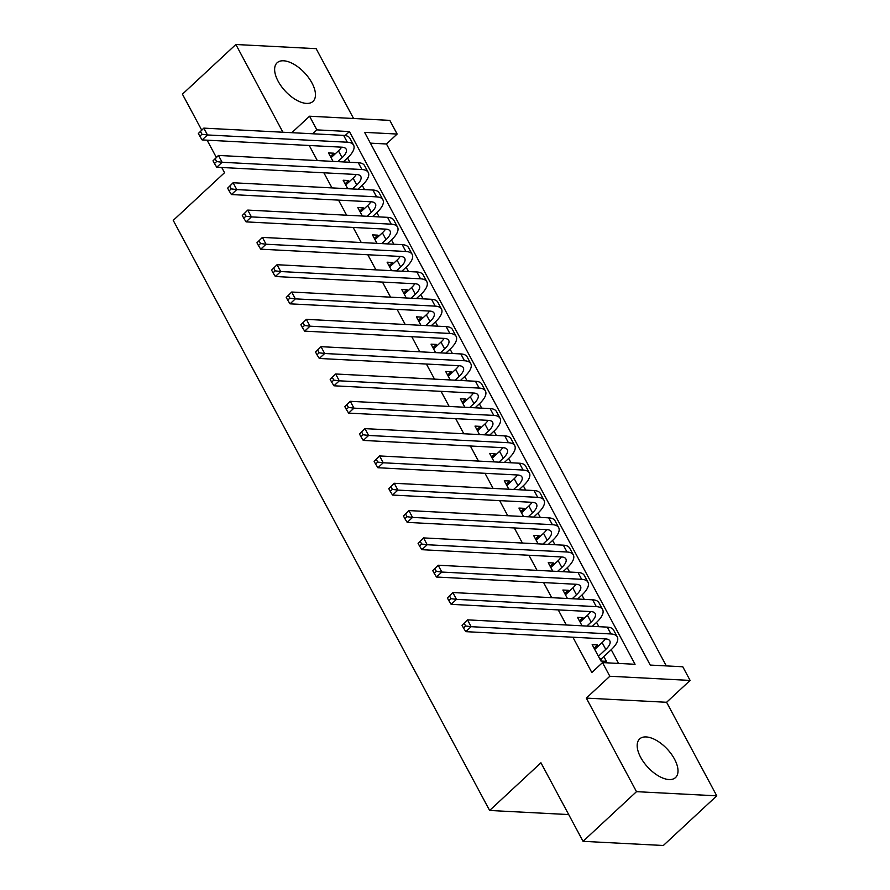 <?xml version="1.0" encoding="UTF-8"?>
<svg xmlns="http://www.w3.org/2000/svg" width="890" height="890" viewBox="0 0 890 890"><rect width="100%" height="100%" fill="white"/><g stroke="black" fill="none" stroke-linecap="round" stroke-linejoin="round"><path stroke-width="1.33" d="M674.509 759.114A26.366 13.294 47.1 0 0 639.643 738.934A26.366 13.294 47.1 0 0 640.667 757.357A26.366 13.294 47.1 0 0 675.532 777.548A26.366 13.294 47.1 0 0 674.509 759.114M311.967 82.981A26.366 13.294 47.1 0 0 277.102 62.789A26.366 13.294 47.1 0 0 278.125 81.224A26.366 13.294 47.1 0 0 312.991 101.404A26.366 13.294 47.1 0 0 311.967 82.981M682.786 666.766L690.106 680.427L609.839 676.255L602.519 662.594L635.06 664.285L349.414 131.564L316.873 129.873L309.553 116.212L389.82 120.384L397.14 134.045L364.6 132.354L650.245 665.075L682.786 666.766M666.599 702.277L586.321 698.105L636.495 791.666L583.05 841.328L663.328 845.5L716.761 795.838L666.599 702.277L690.106 680.427M353.575 118.504L316.139 48.672L235.861 44.5L282.909 132.232M666.31 665.909L386.46 143.98L397.14 134.045M636.495 791.666L716.761 795.838M201.696 130.096L182.428 94.162L235.861 44.5M598.258 646.173L597.602 644.939L592.173 644.66L600.961 661.048L606.39 661.326L603.821 656.553M583.606 618.85L582.95 617.615L577.521 617.337L582.071 625.815M568.966 591.527L568.298 590.304L562.88 590.026L567.42 598.492M554.314 564.216L553.658 562.981L548.229 562.702L552.779 571.18M539.663 536.893L539.006 535.669L533.577 535.38L538.127 543.857M525.011 509.57L524.355 508.346L518.937 508.068L523.476 516.534M510.37 482.258L509.714 481.023L504.285 480.745L508.824 489.222M495.719 454.935L495.062 453.711L489.634 453.422L494.184 461.899M481.067 427.623L480.411 426.388L474.993 426.11L479.532 434.587M466.427 400.3L465.759 399.065L460.341 398.787L464.88 407.264M451.775 372.977L451.119 371.753L445.69 371.475L450.24 379.941M437.124 345.665L436.467 344.43L431.049 344.152L435.588 352.629M422.483 318.342L421.816 317.118L416.398 316.829L420.937 325.306M407.831 291.019L407.175 289.795L401.746 289.517L406.296 297.983M393.18 263.707L392.523 262.472L387.094 262.194L391.645 270.671M378.528 236.384L377.872 235.16L372.454 234.871L376.993 243.348M363.888 209.072L363.231 207.837L357.802 207.559L362.352 216.036M349.236 181.749L348.58 180.514L343.151 180.236L347.701 188.713M377.093 155.661L385.771 171.826M391.745 182.973L400.411 199.149M406.396 210.296L415.063 226.461M421.037 237.619L429.714 253.784M435.688 264.931L444.355 281.107M450.34 292.254L459.006 308.418M464.992 319.577L473.658 335.741M479.632 346.889L488.31 363.064M494.284 374.212L502.95 390.376M508.935 401.535L517.602 417.699M523.576 428.847L532.253 445.011M538.228 456.17L546.894 472.334M552.879 483.481L561.546 499.657M567.52 510.804L576.197 526.969M582.171 538.127L590.838 554.292M596.823 565.439L605.489 581.615M611.475 592.762L620.141 608.927M626.115 620.085L634.793 636.25M386.46 143.98L370.385 143.145M640.644 647.175L649.433 663.562M309.231 145.482L317.318 160.578M323.871 172.805L331.97 187.89M338.523 200.117L346.622 215.213M353.174 227.44L361.262 242.536M367.826 254.751L375.914 269.848M382.466 282.074L390.565 297.171M397.118 309.397L405.217 324.494M411.77 336.709L419.858 351.806M426.41 364.032L434.509 379.129M441.062 391.355L449.161 406.441M455.713 418.667L463.801 433.764M470.354 445.99L478.453 461.087M485.005 473.302L493.105 488.399M499.657 500.625L507.745 515.722M514.309 527.948L522.397 543.045M528.949 555.26L537.048 570.356M543.601 582.583L551.689 597.68M558.253 609.906L566.34 625.002M572.893 637.218L591.828 672.529L602.519 662.594M618.583 663.428L611.219 649.678L601.673 658.544L600.683 660.525M598.881 626.682L596.567 622.366L592.284 626.349M584.24 599.37L581.915 595.043M569.589 572.048L567.264 567.731M554.937 544.736L552.623 540.408M540.286 517.413L537.972 513.085L533.689 517.068M525.645 490.09L523.32 485.773L519.037 489.745M510.994 462.778L508.68 458.45M496.342 435.455L494.028 431.127L489.745 435.11M481.701 408.132L479.376 403.815L475.093 407.798M467.05 380.82L464.736 376.492M452.398 353.497L450.084 349.18M437.758 326.185L435.433 321.857L431.149 325.84M423.106 298.862L420.792 294.534M408.454 271.539L406.14 267.223L401.857 271.194M393.803 244.227L391.489 239.899L387.206 243.882M379.162 216.904L376.837 212.577M364.511 189.581L362.197 185.265L357.914 189.247M349.859 162.269L347.545 157.942M334.584 154.426L333.928 153.202L328.51 152.913L333.049 161.39M583.05 841.328L540.942 762.786L489.634 810.467L568.71 814.573M489.634 810.467L173.239 220.375L224.536 172.705L221.744 167.498M586.321 698.105L609.839 676.255M312.679 133.778L316.873 129.873M291.82 132.699L309.553 116.212M216.337 157.408L207.103 140.175M345.142 135.536L349.414 131.564M330.413 156.473L333.928 153.202M345.064 183.785L348.58 180.514M359.705 211.108L363.231 207.837M374.356 238.431L377.872 235.16M389.008 265.743L392.523 262.472M403.648 293.066L407.175 289.795M418.3 320.389L421.816 317.118M432.952 347.701L436.467 344.43M447.592 375.024L451.119 371.753M462.244 402.336L465.759 399.065M476.895 429.659L480.411 426.388M491.536 456.982L495.062 453.711M506.188 484.293L509.714 481.023M520.839 511.617L524.355 508.346M535.491 538.94L539.006 535.669M550.131 566.251L553.658 562.981M564.783 593.574L568.298 590.304M579.435 620.886L582.95 617.615M594.075 648.209L597.602 644.939M337.844 161.646L342.105 157.675A16.899 6.731 151.8 0 0 346.154 149.131A16.899 6.731 151.8 0 0 341.949 147.184L202.13 139.919L199.816 136.237L201.952 134.245L200.484 131.52L198.348 133.5L199.816 136.237M331.069 157.697L338.445 150.844A16.899 6.731 151.8 0 0 341.604 147.162M198.348 133.5L203.81 128.127L207.47 134.957L347.289 142.211A25.343 10.101 -28.2 0 1 353.597 145.137A25.343 10.101 -28.2 0 1 347.534 157.953L343.262 161.924M200.484 131.52L203.81 128.127L343.629 135.38A25.343 10.101 -28.2 0 1 349.937 138.306L353.597 145.137M201.952 134.245L207.47 134.957L202.13 139.919M352.484 188.958L356.757 184.998A16.899 6.731 151.8 0 0 360.795 176.442A16.899 6.731 151.8 0 0 356.601 174.496L216.771 167.242L214.457 163.549L216.593 161.568L215.135 158.832L212.999 160.823L214.457 163.549M345.721 185.02L353.096 178.167A16.899 6.731 151.8 0 0 356.256 174.484M212.999 160.823L218.462 155.439L358.281 162.703A25.343 10.101 -28.2 0 1 364.589 165.629L368.249 172.449A25.343 10.101 -28.2 0 1 362.174 185.276M215.135 158.832L218.462 155.439L222.122 162.269L361.941 169.534A25.343 10.101 -28.2 0 1 368.249 172.449M216.593 161.568L222.122 162.269L216.771 167.242M367.136 216.281L371.408 212.31A16.899 6.731 151.8 0 0 375.447 203.766A16.899 6.731 151.8 0 0 371.241 201.819L231.422 194.554L229.108 190.872L231.244 188.88L229.776 186.155L227.64 188.135L229.108 190.872M360.361 212.332L367.737 205.479A16.899 6.731 151.8 0 0 370.907 201.796M227.64 188.135L233.102 182.762L236.773 189.592L376.592 196.857A25.343 10.101 -28.2 0 1 382.889 199.772A25.343 10.101 -28.2 0 1 376.826 212.599L372.554 216.559M229.776 186.155L233.102 182.762L372.921 190.026A25.343 10.101 -28.2 0 1 379.229 192.941L382.889 199.772M231.244 188.88L236.773 189.592L231.422 194.554M381.788 243.604L386.049 239.633A16.899 6.731 151.8 0 0 390.098 231.089A16.899 6.731 151.8 0 0 385.893 229.142L246.074 221.877L243.76 218.195L245.896 216.203L244.427 213.466L242.291 215.458L243.76 218.195M375.013 239.655L382.389 232.802A16.899 6.731 151.8 0 0 385.559 229.119M242.291 215.458L247.754 210.085L387.573 217.338A25.343 10.101 -28.2 0 1 393.881 220.264L397.541 227.095A25.343 10.101 -28.2 0 1 391.478 239.911M244.427 213.466L247.754 210.085L251.414 216.904L391.233 224.169A25.343 10.101 -28.2 0 1 397.541 227.095M245.896 216.203L251.414 216.904L246.074 221.877M396.428 270.916L400.7 266.956A16.899 6.731 151.8 0 0 404.75 258.4A16.899 6.731 151.8 0 0 400.545 256.454L260.726 249.189L258.4 245.507L260.548 243.526L259.079 240.79L256.943 242.781L258.4 245.507M389.664 266.978L397.04 260.125A16.899 6.731 151.8 0 0 400.2 256.442M256.943 242.781L262.405 237.396L402.224 244.661A25.343 10.101 -28.2 0 1 408.532 247.576L412.192 254.407A25.343 10.101 -28.2 0 1 406.118 267.234M259.079 240.79L262.405 237.396L266.065 244.227L405.885 251.492A25.343 10.101 -28.2 0 1 412.192 254.407M260.548 243.526L266.065 244.227L260.726 249.189M411.08 298.239L415.352 294.267A16.899 6.731 151.8 0 0 419.39 285.723A16.899 6.731 151.8 0 0 415.185 283.776L275.366 276.512L273.052 272.829L275.188 270.838L273.731 268.113L271.584 270.093L273.052 272.829M404.316 294.29L411.681 287.437A16.899 6.731 151.8 0 0 414.851 283.754M271.584 270.093L277.046 264.719L280.717 271.55L420.536 278.804A25.343 10.101 -28.2 0 1 426.844 281.73A25.343 10.101 -28.2 0 1 420.77 294.557L416.498 298.517M273.731 268.113L277.046 264.719L416.876 271.984A25.343 10.101 -28.2 0 1 423.173 274.899L426.844 281.73M275.188 270.838L280.717 271.55L275.366 276.512M425.732 325.551L429.992 321.59A16.899 6.731 151.8 0 0 434.042 313.035A16.899 6.731 151.8 0 0 429.837 311.088L290.018 303.835L287.704 300.141L289.84 298.161L288.371 295.424L286.235 297.416L287.704 300.141M418.956 321.613L426.332 314.76A16.899 6.731 151.8 0 0 429.503 311.077M286.235 297.416L291.697 292.031L431.517 299.296A25.343 10.101 -28.2 0 1 437.824 302.222L441.484 309.053A25.343 10.101 -28.2 0 1 435.421 321.868M288.371 295.424L291.697 292.031L295.358 298.862L435.177 306.127A25.343 10.101 -28.2 0 1 441.484 309.053M289.84 298.161L295.358 298.862L290.018 303.835M440.372 352.874L444.644 348.913A16.899 6.731 151.8 0 0 448.694 340.358A16.899 6.731 151.8 0 0 444.488 338.411L304.669 331.147L302.344 327.464L304.491 325.484L303.023 322.747L300.887 324.739L302.344 327.464M433.608 348.936L440.984 342.083A16.899 6.731 151.8 0 0 444.143 338.4M300.887 324.739L306.349 319.354L310.009 326.185L449.828 333.45A25.343 10.101 -28.2 0 1 456.136 336.364A25.343 10.101 -28.2 0 1 450.073 349.192L445.801 353.152M303.023 322.747L306.349 319.354L446.168 326.619A25.343 10.101 -28.2 0 1 452.476 329.534L456.136 336.364M304.491 325.484L310.009 326.185L304.669 331.147M455.024 380.197L459.296 376.225A16.899 6.731 151.8 0 0 463.334 367.681A16.899 6.731 151.8 0 0 459.129 365.734L319.31 358.47L316.996 354.787L319.132 352.796L317.674 350.07L315.538 352.051L316.996 354.787M448.26 376.248L455.636 369.395A16.899 6.731 151.8 0 0 458.795 365.712M315.538 352.051L321.001 346.677L324.661 353.508L464.48 360.762A25.343 10.101 -28.2 0 1 470.788 363.687A25.343 10.101 -28.2 0 1 464.714 376.503L460.453 380.475M317.674 350.07L321.001 346.677L460.82 353.931A25.343 10.101 -28.2 0 1 467.117 356.857L470.788 363.687M319.132 352.796L324.661 353.508L319.31 358.47M469.675 407.509L473.936 403.548A16.899 6.731 151.8 0 0 477.986 394.993A16.899 6.731 151.8 0 0 473.78 393.046L333.961 385.793L331.647 382.099L333.783 380.119L332.315 377.382L330.179 379.374L331.647 382.099M462.9 403.57L470.276 396.718A16.899 6.731 151.8 0 0 473.447 393.035M330.179 379.374L335.641 373.989L475.46 381.254A25.343 10.101 -28.2 0 1 481.768 384.18L485.428 390.999A25.343 10.101 -28.2 0 1 479.365 403.826M332.315 377.382L335.641 373.989L339.301 380.82L479.12 388.084A25.343 10.101 -28.2 0 1 485.428 390.999M333.783 380.119L339.301 380.82L333.961 385.793M484.316 434.832L488.588 430.86A16.899 6.731 151.8 0 0 492.637 422.316A16.899 6.731 151.8 0 0 488.432 420.369L348.613 413.105L346.299 409.422L348.435 407.431L346.966 404.705L344.83 406.685L346.299 409.422M477.552 430.894L484.928 424.041A16.899 6.731 151.8 0 0 488.087 420.347M344.83 406.685L350.293 401.312L490.112 408.577A25.343 10.101 -28.2 0 1 496.42 411.492L500.08 418.322A25.343 10.101 -28.2 0 1 494.017 431.149M346.966 404.705L350.293 401.312L353.953 408.143L493.772 415.407A25.343 10.101 -28.2 0 1 500.08 418.322M348.435 407.431L353.953 408.143L348.613 413.105M498.967 462.155L503.239 458.183A16.899 6.731 151.8 0 0 507.278 449.639A16.899 6.731 151.8 0 0 503.084 447.692L363.253 440.428L360.94 436.745L363.076 434.754L361.618 432.017L359.482 434.009L360.94 436.745M492.203 458.205L499.579 451.352A16.899 6.731 151.8 0 0 502.739 447.67M359.482 434.009L364.945 428.635L368.605 435.455L508.424 442.719A25.343 10.101 -28.2 0 1 514.731 445.645A25.343 10.101 -28.2 0 1 508.657 458.461L504.396 462.433M361.618 432.017L364.945 428.635L504.764 435.889A25.343 10.101 -28.2 0 1 511.071 438.815L514.731 445.645M363.076 434.754L368.605 435.455L363.253 440.428M513.619 489.467L517.891 485.506A16.899 6.731 151.8 0 0 521.929 476.951A16.899 6.731 151.8 0 0 517.724 475.004L377.905 467.74L375.591 464.057L377.727 462.077L376.259 459.34L374.123 461.332L375.591 464.057M506.844 485.528L514.22 478.675A16.899 6.731 151.8 0 0 517.39 474.993M374.123 461.332L379.585 455.947L519.404 463.212A25.343 10.101 -28.2 0 1 525.712 466.126L529.372 472.957A25.343 10.101 -28.2 0 1 523.309 485.784M376.259 459.34L379.585 455.947L383.245 462.778L523.075 470.042A25.343 10.101 -28.2 0 1 529.372 472.957M377.727 462.077L383.245 462.778L377.905 467.74M528.271 516.79L532.532 512.818A16.899 6.731 151.8 0 0 536.581 504.274A16.899 6.731 151.8 0 0 532.376 502.327L392.557 495.062L390.243 491.38L392.379 489.389L390.91 486.663L388.774 488.643L390.243 491.38M521.495 512.84L528.871 505.987A16.899 6.731 151.8 0 0 532.042 502.305M388.774 488.643L394.237 483.27L534.056 490.535A25.343 10.101 -28.2 0 1 540.364 493.449L544.024 500.28A25.343 10.101 -28.2 0 1 537.961 513.107M390.91 486.663L394.237 483.27L397.897 490.101L537.716 497.365A25.343 10.101 -28.2 0 1 544.024 500.28M392.379 489.389L397.897 490.101L392.557 495.062M542.911 544.101L547.183 540.141A16.899 6.731 151.8 0 0 551.233 531.597A16.899 6.731 151.8 0 0 547.027 529.65L407.197 522.385L404.883 518.692L407.019 516.712L405.562 513.975L403.426 515.966L404.883 518.692M536.147 540.163L543.523 533.31A16.899 6.731 151.8 0 0 546.683 529.628M403.426 515.966L408.888 510.582L412.548 517.413L552.367 524.677A25.343 10.101 -28.2 0 1 558.675 527.603A25.343 10.101 -28.2 0 1 552.601 540.419L548.34 544.391M405.562 513.975L408.888 510.582L548.707 517.846A25.343 10.101 -28.2 0 1 555.015 520.772L558.675 527.603M407.019 516.712L412.548 517.413L407.197 522.385M557.563 571.424L561.835 567.464A16.899 6.731 151.8 0 0 565.873 558.909A16.899 6.731 151.8 0 0 561.668 556.962L421.849 549.697L419.535 546.015L421.671 544.035L420.214 541.298L418.066 543.289L419.535 546.015M550.799 567.486L558.163 560.633A16.899 6.731 151.8 0 0 561.334 556.951M418.066 543.289L423.529 537.905L427.2 544.736L567.019 552A25.343 10.101 -28.2 0 1 573.327 554.915A25.343 10.101 -28.2 0 1 567.253 567.742L562.981 571.703M420.214 541.298L423.529 537.905L563.348 545.17A25.343 10.101 -28.2 0 1 569.656 548.084L573.327 554.915M421.671 544.035L427.2 544.736L421.849 549.697M572.214 598.748L576.475 594.776A16.899 6.731 151.8 0 0 580.525 586.232A16.899 6.731 151.8 0 0 576.319 584.285L436.501 577.02L434.186 573.338L436.322 571.347L434.854 568.621L432.718 570.601L434.186 573.338M565.439 594.798L572.815 587.945A16.899 6.731 151.8 0 0 575.986 584.263M432.718 570.601L438.18 565.228L441.841 572.059L581.66 579.312A25.343 10.101 -28.2 0 1 587.967 582.238A25.343 10.101 -28.2 0 1 581.904 595.054L577.632 599.026M434.854 568.621L438.18 565.228L577.999 572.481A25.343 10.101 -28.2 0 1 584.307 575.407L587.967 582.238M436.322 571.347L441.841 572.059L436.501 577.02M586.855 626.059L591.127 622.099A16.899 6.731 151.8 0 0 595.176 613.544A16.899 6.731 151.8 0 0 590.971 611.597L451.152 604.343L448.827 600.65L450.974 598.67L449.506 595.933L447.37 597.924L448.827 600.65M580.091 622.121L587.467 615.268A16.899 6.731 151.8 0 0 590.626 611.586M447.37 597.924L452.832 592.54L592.651 599.804A25.343 10.101 -28.2 0 1 598.959 602.73L602.619 609.561A25.343 10.101 -28.2 0 1 596.556 622.377M449.506 595.933L452.832 592.54L456.492 599.37L596.311 606.635A25.343 10.101 -28.2 0 1 602.619 609.561M450.974 598.67L456.492 599.37L451.152 604.343M598.403 656.264L605.779 649.411A16.899 6.731 151.8 0 0 609.817 640.867A16.899 6.731 151.8 0 0 605.612 638.92L465.793 631.655L463.479 627.973L465.615 625.981L464.157 623.256L462.01 625.236L463.479 627.973M594.743 649.444L602.118 642.591A16.899 6.731 151.8 0 0 605.278 638.898M462.01 625.236L467.473 619.863L607.303 627.127A25.343 10.101 -28.2 0 1 613.599 630.042L617.271 636.873A25.343 10.101 -28.2 0 1 611.196 649.7M464.157 623.256L467.473 619.863L471.144 626.694L610.963 633.958A25.343 10.101 -28.2 0 1 617.271 636.873M465.615 625.981L471.144 626.694L465.793 631.655M599.56 658.444L601.673 658.544M338.445 150.844L342.105 157.675M343.629 135.38L347.289 142.211M353.096 178.167L356.757 184.998M358.281 162.703L361.941 169.534M367.737 205.479L371.408 212.31M372.921 190.026L376.592 196.857M382.389 232.802L386.049 239.633M387.573 217.338L391.233 224.169M397.04 260.125L400.7 266.956M402.224 244.661L405.885 251.492M411.681 287.437L415.352 294.267M416.876 271.984L420.536 278.804M426.332 314.76L429.992 321.59M431.517 299.296L435.177 306.127M440.984 342.083L444.644 348.913M446.168 326.619L449.828 333.45M455.636 369.395L459.296 376.225M460.82 353.931L464.48 360.762M470.276 396.718L473.936 403.548M475.46 381.254L479.12 388.084M484.928 424.041L488.588 430.86M490.112 408.577L493.772 415.407M499.579 451.352L503.239 458.183M504.764 435.889L508.424 442.719M514.22 478.675L517.891 485.506M519.404 463.212L523.075 470.042M528.871 505.987L532.532 512.818M534.056 490.535L537.716 497.365M543.523 533.31L547.183 540.141M548.707 517.846L552.367 524.677M558.163 560.633L561.835 567.464M563.348 545.17L567.019 552M572.815 587.945L576.475 594.776M577.999 572.481L581.66 579.312M587.467 615.268L591.127 622.099M592.651 599.804L596.311 606.635M602.118 642.591L605.779 649.411M607.303 627.127L610.963 633.958"/></g></svg>
